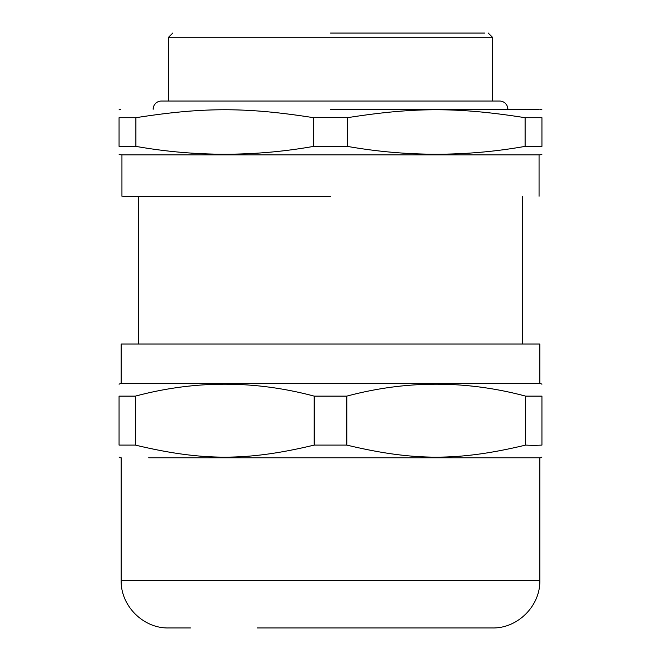 <?xml version="1.0" encoding="UTF-8"?>
<svg xmlns="http://www.w3.org/2000/svg" width="661" height="661" viewBox="0 0 661 661"><rect width="100%" height="100%" fill="white"/><g stroke="black" fill="none" stroke-linecap="round" stroke-linejoin="round"><path stroke-width="0.99" d="M257.344 627.95L476.812 627.95M411.398 627.95L492.288 627.95C517.687 628.603 540.475 605.815 539.822 580.416L539.822 457.784M190.385 627.95L168.712 627.95C143.305 628.603 120.525 605.815 121.178 580.416L539.822 580.416M148.708 457.784L540.417 457.784L541.937 457.024M533.774 445.382L525.611 445.101C458.387 461.163 414.059 461.171 346.827 445.101L314.173 445.101C246.95 461.163 202.621 461.171 135.389 445.101L119.063 445.101C119.063 461.163 119.063 461.163 119.063 445.101C119.063 461.163 119.063 461.163 119.063 445.101L119.063 396.129L135.389 396.129C194.97 380.215 254.568 380.215 314.173 396.129L346.827 396.129C406.408 380.215 466.005 380.215 525.611 396.129L541.937 396.129C541.937 380.215 541.937 380.215 541.937 396.129C541.937 380.215 541.937 380.215 541.937 396.129L541.937 445.101C541.937 461.163 541.937 461.163 541.937 445.101C541.937 461.163 541.937 461.163 541.937 445.101L533.774 445.382M525.611 396.129L525.611 445.101M346.827 445.101L346.827 396.129M314.173 396.129L314.173 445.101M135.389 445.101L135.389 396.129M119.063 396.129C119.063 380.215 119.063 380.215 119.063 396.129C119.063 380.215 119.063 380.215 119.063 396.129M541.937 384.206L540.417 383.446L120.583 383.446L119.063 384.206M121.178 383.446L121.178 344.034L539.822 344.034L539.822 383.446M330.5 33.05L484.777 33.05L330.5 33.05M488.223 33.05L492.453 37.28L168.547 37.28L330.5 37.28M507.855 109.255A8.205 8.205 0 0 0 499.65 101.05A8.205 8.205 0 0 1 499.65 101.05L161.35 101.05A8.205 8.205 0 0 0 153.145 109.255M330.5 109.255L539.219 109.255L330.5 109.255M330.5 117.509L347.331 117.708C414.612 107.099 457.809 107.099 525.107 117.708L541.937 117.708C541.937 107.099 541.937 107.099 541.937 117.708C541.937 107.099 541.937 107.099 541.937 117.708L541.937 146.378L525.107 146.378C465.873 156.831 406.606 156.831 347.331 146.378L313.669 146.378C254.435 156.831 195.169 156.831 135.893 146.378L119.063 146.378C119.063 156.831 119.063 156.831 119.063 146.378C119.063 156.831 119.063 156.831 119.063 146.378L119.063 117.708C119.063 107.099 119.063 107.099 119.063 117.708C119.063 107.099 119.063 107.099 119.063 117.708L135.893 117.708C203.175 107.099 246.371 107.099 313.669 117.708L330.5 117.509M347.331 146.378L347.331 117.708M313.669 117.708L313.669 146.378M525.107 117.708L525.107 146.378M541.937 146.378C541.937 156.831 541.937 156.831 541.937 146.378C541.937 156.831 541.937 156.831 541.937 146.378M135.893 146.378L135.893 117.708M119.063 154.244L120.839 154.839L540.161 154.839L541.937 154.244M330.5 196.276L122.797 196.276L330.5 196.276M121.178 580.416L121.178 457.784M120.583 457.784L119.063 457.024M172.777 33.05L168.547 37.28L168.547 101.05M492.453 101.05L492.453 37.28M540.161 109.255L541.937 109.842M120.839 109.255L119.063 109.842M138.397 196.276L138.397 344.034M522.603 196.276L522.603 344.034M539.062 196.276L539.062 154.839M121.938 196.276L121.938 154.839"/></g></svg>
